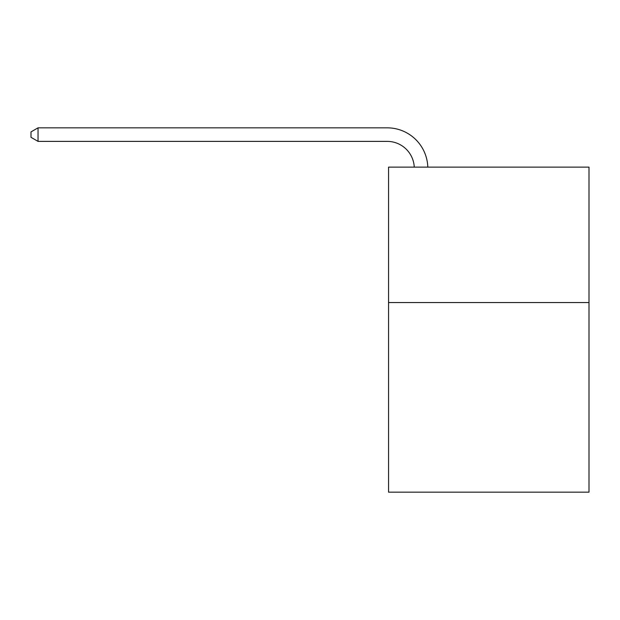 <?xml version="1.0" encoding="UTF-8"?>
<svg xmlns="http://www.w3.org/2000/svg" width="620" height="620" viewBox="0 0 620 620"><rect width="100%" height="100%" fill="white"/><g stroke="black" fill="none" stroke-linecap="round" stroke-linejoin="round"><path stroke-width="0.93" d="M589 302.552L589 492.164L388.554 492.164L388.554 167.113L589 167.113L589 302.552L388.554 302.552M414.253 167.113A27.086 27.086 -37.2 0 0 387.198 141.383L38.045 141.383L31 137.315L31 131.897L38.045 127.836L387.198 127.836A40.633 40.633 142.8 0 1 427.808 167.113M38.045 127.836L38.045 141.383"/></g></svg>
